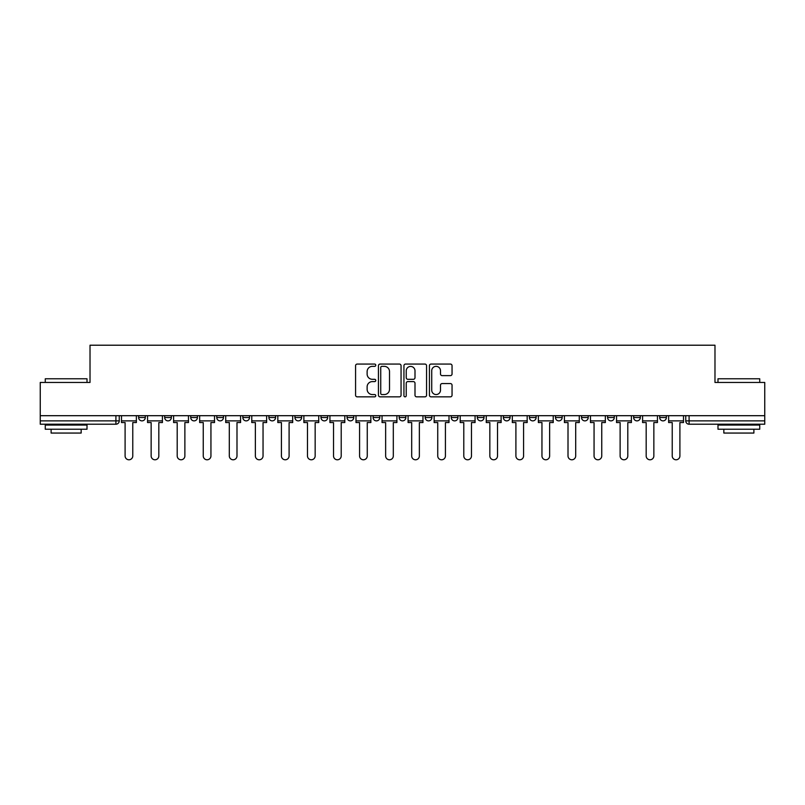 <?xml version="1.0" encoding="UTF-8"?>
<svg xmlns="http://www.w3.org/2000/svg" width="805" height="805" viewBox="0 0 805 805"><rect width="100%" height="100%" fill="white"/><g stroke="black" fill="none" stroke-linecap="round" stroke-linejoin="round"><path stroke-width="1.21" d="M375.774 365.208A1.147 1.147 0 0 0 374.627 364.061L357.209 364.061A1.64 1.64 0 0 0 355.579 365.701L355.579 395.205A1.64 1.64 0 0 0 357.209 396.845L374.627 396.845A1.147 1.147 0 0 0 375.774 395.698A1.147 1.147 0 0 0 374.627 394.551L372.373 394.551A5.243 5.243 0 0 1 367.13 389.308L367.13 386.843A5.243 5.243 0 0 1 372.373 381.6L374.627 381.6A1.147 1.147 0 0 0 375.774 380.453A1.147 1.147 0 0 0 374.627 379.306L372.373 379.306A5.243 5.243 0 0 1 367.13 374.063L367.13 371.598A5.243 5.243 0 0 1 372.373 366.356L374.627 366.356A1.147 1.147 0 0 0 375.774 365.208M659.698 417.533L659.698 415.692L659.698 417.533A3.341 3.341 0 0 0 663.038 420.874A3.341 3.341 0 0 1 659.698 417.533L666.379 417.533A3.341 3.341 0 0 1 663.038 420.874A3.341 3.341 0 0 0 666.379 417.533L666.379 415.692L666.379 417.533M425.211 415.692L425.211 417.533L431.893 417.533A3.341 3.341 0 0 1 428.552 420.874A3.341 3.341 0 0 1 425.211 417.533L425.211 415.692M347.056 415.692L347.056 417.533L353.737 417.533A3.341 3.341 0 0 1 350.396 420.874A3.341 3.341 0 0 1 347.056 417.533L347.056 415.692M294.942 415.692L294.942 417.533L301.623 417.533A3.341 3.341 0 0 1 298.283 420.874A3.341 3.341 0 0 1 294.942 417.533L294.942 415.692M268.89 415.692L268.89 417.533L275.572 417.533A3.341 3.341 0 0 1 272.231 420.874A3.341 3.341 0 0 1 268.89 417.533L268.89 415.692M216.787 415.692L216.787 417.533L223.458 417.533A3.341 3.341 0 0 1 220.127 420.874A3.341 3.341 0 0 1 216.787 417.533L216.787 415.692M450.408 375.623A1.64 1.64 0 0 0 452.048 373.983L452.048 365.701A1.64 1.64 0 0 0 450.408 364.061L431.067 364.061A1.64 1.64 0 0 0 429.427 365.701L429.427 395.205A1.64 1.64 0 0 0 431.067 396.845L450.408 396.845A1.64 1.64 0 0 0 452.048 395.205L452.048 385.213A1.64 1.64 0 0 0 450.408 383.572L442.126 383.572A1.64 1.64 0 0 0 440.496 385.213L440.496 390.163A4.387 4.387 0 0 1 436.109 394.551A4.387 4.387 0 0 1 431.722 390.163L431.722 370.743A4.387 4.387 0 0 1 436.109 366.356A4.387 4.387 0 0 1 440.496 370.743L440.496 373.983A1.64 1.64 0 0 0 442.126 375.623L450.408 375.623M40.25 415.692L40.25 382.456L90.019 382.456L90.019 345.214L714.981 345.214L714.981 382.456L764.75 382.456L764.75 415.692L40.25 415.692L40.25 420.874L119.251 420.874L119.251 415.692L119.251 420.874A3.341 3.341 0 0 1 115.91 424.215L40.25 424.215L40.25 420.874M401.061 365.701A1.64 1.64 0 0 0 399.431 364.061L380.081 364.061A1.64 1.64 0 0 0 378.441 365.701L378.441 395.205A1.64 1.64 0 0 0 380.081 396.845L399.431 396.845A1.64 1.64 0 0 0 401.061 395.205L401.061 365.701M405.569 364.061L424.919 364.061A1.64 1.64 0 0 1 426.559 365.701L426.559 395.205A1.64 1.64 0 0 1 424.919 396.845L416.638 396.845A1.64 1.64 0 0 1 414.998 395.205L414.998 383.24A1.64 1.64 0 0 0 413.357 381.6L407.873 381.6A1.64 1.64 0 0 0 406.233 383.24L406.233 395.698A1.147 1.147 0 0 1 405.086 396.845A1.147 1.147 0 0 1 403.939 395.698L403.939 365.701A1.64 1.64 0 0 1 405.569 364.061M685.749 415.692L685.749 420.874L764.75 420.874L764.75 424.215L689.09 424.215A3.341 3.341 0 0 1 685.749 420.874L685.749 415.692M764.75 415.692L764.75 420.874M633.646 415.692L633.646 417.533L640.327 417.533L640.327 415.692L640.327 417.533A3.341 3.341 0 0 1 636.986 420.874A3.341 3.341 0 0 1 633.646 417.533A3.341 3.341 0 0 0 636.986 420.874M614.275 417.533L614.275 415.692L614.275 417.533A3.341 3.341 0 0 1 610.935 420.874A3.341 3.341 0 0 1 607.594 417.533L614.275 417.533A3.341 3.341 0 0 1 610.935 420.874M607.594 415.692L607.594 417.533M588.213 415.692L588.213 417.533A3.341 3.341 0 0 1 584.873 420.874A3.341 3.341 0 0 1 581.542 417.533L588.213 417.533A3.341 3.341 0 0 1 584.873 420.874M581.542 415.692L581.542 417.533M562.162 415.692L562.162 417.533A3.341 3.341 0 0 1 558.821 420.874A3.341 3.341 0 0 1 555.48 417.533L562.162 417.533M555.48 415.692L555.48 417.533M536.11 415.692L536.11 417.533A3.341 3.341 0 0 1 532.769 420.874A3.341 3.341 0 0 1 529.428 417.533L536.11 417.533M529.428 415.692L529.428 417.533M510.058 415.692L510.058 417.533A3.341 3.341 0 0 1 506.717 420.874A3.341 3.341 0 0 1 503.377 417.533L510.058 417.533M503.377 415.692L503.377 417.533M484.006 415.692L484.006 417.533A3.341 3.341 0 0 1 480.666 420.874A3.341 3.341 0 0 1 477.325 417.533A3.341 3.341 0 0 0 480.666 420.874M477.325 415.692L477.325 417.533L484.006 417.533M457.944 415.692L457.944 417.533A3.341 3.341 0 0 1 454.604 420.874A3.341 3.341 0 0 1 451.263 417.533A3.341 3.341 0 0 0 454.604 420.874M451.263 415.692L451.263 417.533L457.944 417.533M431.893 415.692L431.893 417.533A3.341 3.341 0 0 1 428.552 420.874M405.841 415.692L405.841 417.533A3.341 3.341 0 0 1 402.5 420.874A3.341 3.341 0 0 1 399.159 417.533L405.841 417.533M399.159 415.692L399.159 417.533M379.789 415.692L379.789 417.533A3.341 3.341 0 0 1 376.448 420.874A3.341 3.341 0 0 1 373.107 417.533L379.789 417.533L379.789 415.692M373.107 415.692L373.107 417.533M353.737 415.692L353.737 417.533M327.675 415.692L327.675 417.533A3.341 3.341 0 0 1 324.335 420.874A3.341 3.341 0 0 1 320.994 417.533L327.675 417.533L327.675 415.692M320.994 415.692L320.994 417.533M301.623 415.692L301.623 417.533L301.623 415.692M275.572 417.533L275.572 415.692L275.572 417.533A3.341 3.341 0 0 1 272.231 420.874M249.52 415.692L249.52 417.533A3.341 3.341 0 0 1 246.179 420.874A3.341 3.341 0 0 1 242.838 417.533A3.341 3.341 0 0 0 246.179 420.874A3.341 3.341 0 0 0 249.52 417.533L249.52 415.692M242.838 415.692L242.838 417.533L249.52 417.533M223.458 415.692L223.458 417.533M197.406 415.692L197.406 417.533A3.341 3.341 0 0 1 194.065 420.874A3.341 3.341 0 0 1 190.725 417.533A3.341 3.341 0 0 0 194.065 420.874A3.341 3.341 0 0 0 197.406 417.533L190.725 417.533L190.725 415.692M164.673 415.692L164.673 417.533L171.354 417.533L171.354 415.692L171.354 417.533A3.341 3.341 0 0 1 168.014 420.874A3.341 3.341 0 0 1 164.673 417.533A3.341 3.341 0 0 0 168.014 420.874M138.621 415.692L138.621 417.533L145.303 417.533L145.303 415.692L145.303 417.533A3.341 3.341 0 0 1 141.962 420.874A3.341 3.341 0 0 1 138.621 417.533A3.341 3.341 0 0 0 141.962 420.874M115.91 415.692L115.91 424.215A3.341 3.341 0 0 0 119.251 420.874M381.882 366.356A1.147 1.147 0 0 0 380.735 367.503L380.735 393.404A1.147 1.147 0 0 0 381.882 394.551L384.267 394.551A5.243 5.243 0 0 0 389.509 389.308L389.509 371.598A5.243 5.243 0 0 0 384.267 366.356L381.882 366.356M414.998 370.823A4.387 4.387 0 0 0 410.61 366.436A4.387 4.387 0 0 0 406.233 370.823L406.233 377.666A1.64 1.64 0 0 0 407.873 379.306L413.357 379.306A1.64 1.64 0 0 0 414.998 377.666L414.998 370.823M121.505 420.874L121.505 422.545L125.097 422.545L125.097 455.942A3.844 3.844 0 0 0 128.931 459.786A3.844 3.844 0 0 0 132.775 455.942L132.775 422.545L136.367 422.545L136.367 420.874L121.505 420.874L121.505 415.692M136.367 420.874L136.367 415.692M147.556 420.874L147.556 422.545L151.149 422.545L151.149 455.942A3.844 3.844 0 0 0 154.983 459.786A3.844 3.844 0 0 0 158.827 455.942L158.827 422.545L162.419 422.545L162.419 420.874L147.556 420.874L147.556 415.692M162.419 420.874L162.419 415.692M173.608 420.874L173.608 422.545L177.201 422.545L177.201 455.942A3.844 3.844 0 0 0 181.044 459.786A3.844 3.844 0 0 0 184.878 455.942L184.878 422.545L188.471 422.545L188.471 420.874L173.608 420.874L173.608 415.692M188.471 420.874L188.471 415.692M199.66 420.874L199.66 422.545L203.252 422.545L203.252 455.942A3.844 3.844 0 0 0 207.096 459.786A3.844 3.844 0 0 0 210.94 455.942L210.94 422.545L214.532 422.545L214.532 420.874L199.66 420.874L199.66 415.692M214.532 420.874L214.532 415.692M225.722 420.874L225.722 422.545L229.304 422.545L229.304 455.942A3.844 3.844 0 0 0 233.148 459.786A3.844 3.844 0 0 0 236.992 455.942L236.992 422.545L240.584 422.545L240.584 420.874L225.722 420.874L225.722 415.692M240.584 420.874L240.584 415.692M251.774 420.874L251.774 422.545L255.366 422.545L255.366 455.942A3.844 3.844 0 0 0 259.2 459.786A3.844 3.844 0 0 0 263.044 455.942L263.044 422.545L266.636 422.545L266.636 420.874L251.774 420.874L251.774 415.692M266.636 420.874L266.636 415.692M45.261 378.783L87.01 378.783L45.261 378.783L45.261 382.456M87.01 429.226L45.261 429.226L45.261 425.05L87.01 425.05L87.01 429.226M81.164 429.226L81.164 433.06L51.107 433.06L51.107 429.226M717.99 378.783L759.739 378.783L717.99 378.783L717.99 382.456M759.739 429.226L717.99 429.226L717.99 425.05L759.739 425.05L759.739 429.226M753.893 429.226L753.893 433.06L723.836 433.06L723.836 429.226M277.826 420.874L277.826 422.545L281.418 422.545L281.418 455.942A3.844 3.844 0 0 0 285.262 459.786A3.844 3.844 0 0 0 289.096 455.942L289.096 422.545L292.688 422.545L292.688 420.874L277.826 420.874L277.826 415.692M292.688 420.874L292.688 415.692M303.877 420.874L303.877 422.545L307.47 422.545L307.47 455.942A3.844 3.844 0 0 0 311.314 459.786A3.844 3.844 0 0 0 315.158 455.942L315.158 422.545L318.74 422.545L318.74 420.874L303.877 420.874L303.877 415.692M318.74 420.874L318.74 415.692M329.929 420.874L329.929 422.545L333.522 422.545L333.522 455.942A3.844 3.844 0 0 0 337.365 459.786A3.844 3.844 0 0 0 341.209 455.942L341.209 422.545L344.802 422.545L344.802 420.874L329.929 420.874L329.929 415.692M344.802 420.874L344.802 415.692M355.991 420.874L355.991 422.545L359.573 422.545L359.573 455.942A3.844 3.844 0 0 0 363.417 459.786A3.844 3.844 0 0 0 367.261 455.942L367.261 422.545L370.853 422.545L370.853 420.874L355.991 420.874L355.991 415.692M370.853 420.874L370.853 415.692M382.043 420.874L382.043 422.545L385.635 422.545L385.635 455.942A3.844 3.844 0 0 0 389.469 459.786A3.844 3.844 0 0 0 393.313 455.942L393.313 422.545L396.905 422.545L396.905 420.874L382.043 420.874L382.043 415.692M396.905 420.874L396.905 415.692M408.095 420.874L408.095 422.545L411.687 422.545L411.687 455.942A3.844 3.844 0 0 0 415.531 459.786A3.844 3.844 0 0 0 419.365 455.942L419.365 422.545L422.957 422.545L422.957 420.874L408.095 420.874L408.095 415.692M422.957 420.874L422.957 415.692M434.147 420.874L434.147 422.545L437.739 422.545L437.739 455.942A3.844 3.844 0 0 0 441.583 459.786A3.844 3.844 0 0 0 445.427 455.942L445.427 422.545L449.009 422.545L449.009 420.874L434.147 420.874L434.147 415.692M449.009 420.874L449.009 415.692M460.198 420.874L460.198 422.545L463.791 422.545L463.791 455.942A3.844 3.844 0 0 0 467.635 459.786A3.844 3.844 0 0 0 471.478 455.942L471.478 422.545L475.071 422.545L475.071 420.874L460.198 420.874L460.198 415.692M475.071 420.874L475.071 415.692M486.26 420.874L486.26 422.545L489.843 422.545L489.843 455.942A3.844 3.844 0 0 0 493.686 459.786A3.844 3.844 0 0 0 497.53 455.942L497.53 422.545L501.123 422.545L501.123 420.874L486.26 420.874L486.26 415.692M501.123 420.874L501.123 415.692M512.312 420.874L512.312 422.545L515.904 422.545L515.904 455.942A3.844 3.844 0 0 0 519.738 459.786A3.844 3.844 0 0 0 523.582 455.942L523.582 422.545L527.174 422.545L527.174 420.874L512.312 420.874L512.312 415.692M527.174 420.874L527.174 415.692M538.364 420.874L538.364 422.545L541.956 422.545L541.956 455.942A3.844 3.844 0 0 0 545.8 459.786A3.844 3.844 0 0 0 549.634 455.942L549.634 422.545L553.226 422.545L553.226 420.874L538.364 420.874L538.364 415.692M553.226 420.874L553.226 415.692M564.416 420.874L564.416 422.545L568.008 422.545L568.008 455.942A3.844 3.844 0 0 0 571.852 459.786A3.844 3.844 0 0 0 575.696 455.942L575.696 422.545L579.278 422.545L579.278 420.874L564.416 420.874L564.416 415.692M579.278 420.874L579.278 415.692M590.467 420.874L590.467 422.545L594.06 422.545L594.06 455.942A3.844 3.844 0 0 0 597.904 459.786A3.844 3.844 0 0 0 601.748 455.942L601.748 422.545L605.34 422.545L605.34 420.874L590.467 420.874L590.467 415.692M605.34 420.874L605.34 415.692M616.529 420.874L616.529 422.545L620.122 422.545L620.122 455.942A3.844 3.844 0 0 0 623.956 459.786A3.844 3.844 0 0 0 627.799 455.942L627.799 422.545L631.392 422.545L631.392 420.874L616.529 420.874L616.529 415.692M631.392 420.874L631.392 415.692M642.581 420.874L642.581 422.545L646.173 422.545L646.173 455.942A3.844 3.844 0 0 0 650.017 459.786A3.844 3.844 0 0 0 653.851 455.942L653.851 422.545L657.444 422.545L657.444 420.874L642.581 420.874L642.581 415.692M657.444 420.874L657.444 415.692M668.633 420.874L668.633 422.545L672.225 422.545L672.225 455.942A3.844 3.844 0 0 0 676.069 459.786A3.844 3.844 0 0 0 679.903 455.942L679.903 422.545L683.495 422.545L683.495 420.874L668.633 420.874L668.633 415.692M683.495 420.874L683.495 415.692M689.09 415.692L689.09 424.215M87.01 382.456L87.01 378.783M77.491 425.05L77.491 424.215M54.78 425.05L54.78 424.215M759.739 382.456L759.739 378.783M750.22 425.05L750.22 424.215M727.509 425.05L727.509 424.215"/></g></svg>
